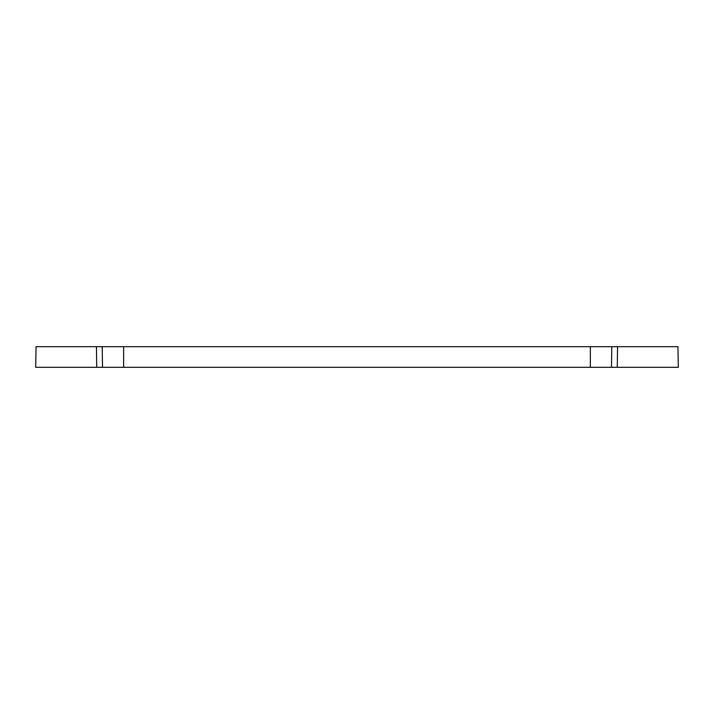<?xml version="1.0" encoding="UTF-8"?>
<svg xmlns="http://www.w3.org/2000/svg" width="714" height="714" viewBox="0 0 714 714"><rect width="100%" height="100%" fill="white"/><g stroke="black" fill="none" stroke-linecap="round" stroke-linejoin="round"><path stroke-width="1.07" d="M96.435 346.674L96.729 367.326L35.7 367.326L36.057 346.674L677.943 346.674L678.3 367.326L672.231 367.326M123.638 346.674L123.638 367.326L611.496 367.326L590.362 367.326L590.362 346.674M617.565 346.674L617.271 367.326L665.894 367.326M648.258 346.674L649.553 346.674L648.258 346.674M64.447 346.674L65.742 346.674L64.447 346.674M123.638 367.326L102.504 367.326L102.209 346.674M96.729 367.326L102.504 367.326M644.751 367.326L678.3 367.326M617.271 367.326L611.496 367.326L611.791 346.674"/></g></svg>
